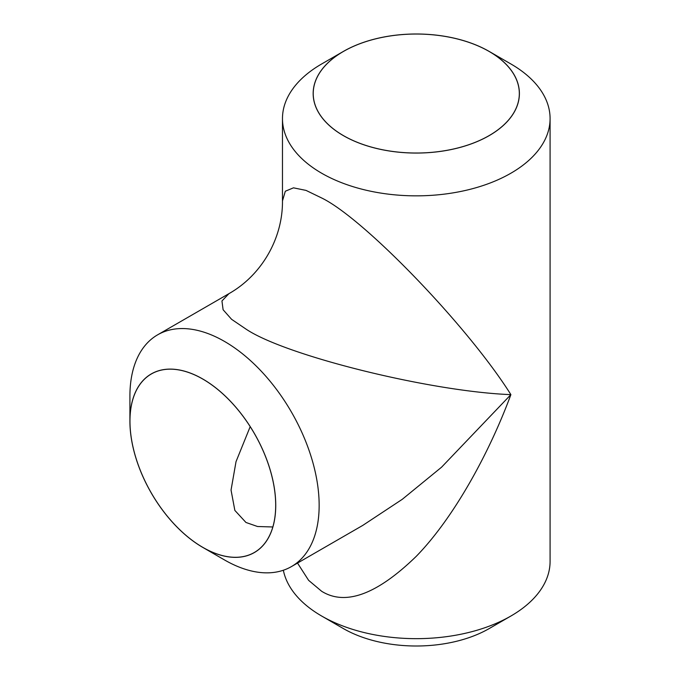 <?xml version="1.0" encoding="UTF-8"?>
<svg xmlns="http://www.w3.org/2000/svg" width="680" height="680" viewBox="0 0 680 680"><rect width="100%" height="100%" fill="white"/><g stroke="black" fill="none" stroke-linecap="round" stroke-linejoin="round"><path stroke-width="1.02" d="M224.527 559.954L202.827 547.425A103.114 59.534 -120 0 0 275.74 505.325A103.114 59.534 -120 0 0 202.827 379.041A103.114 59.534 -120 0 0 129.914 421.132A103.114 59.534 -120 0 0 202.827 547.425L224.536 559.954A133.807 77.257 60 0 1 224.527 559.954L224.527 559.954A133.807 77.257 60 0 0 291.44 566.585L362.754 525.41L402.271 499.315L441.558 467.202L510.892 394.629C430.856 391.663 285.166 355.615 245.964 329.069L231.591 319.32L223.1 309.731L221.952 300.959L228.948 293.649C261.613 275.188 282.812 238.468 282.472 200.94L285.311 191.233L293.479 187.833L306.025 190.4L321.657 197.974C364.242 218.645 468.308 326.8 510.892 394.629C489.005 453.721 453.585 518.058 416.279 556.308C377.026 594.431 345.482 606.084 321.657 591.285L308.626 580.346L297.517 563.074M129.914 421.132L129.914 396.075A133.807 77.257 60 0 1 157.632 334.824A133.807 77.257 60 0 1 224.536 341.445A133.807 77.257 60 0 1 311.95 459.357A133.807 77.257 60 0 1 291.44 566.585M510.892 616.029L489.192 628.567A103.114 59.534 180 0 1 343.366 628.567L321.657 616.029A133.807 77.257 0 0 0 510.892 616.029A133.807 77.257 0 0 0 550.086 561.408L550.086 118.592A133.807 77.257 180 0 1 467.483 189.966A133.807 77.257 180 0 1 321.657 173.221A133.807 77.257 180 0 1 282.472 118.592A133.807 77.257 180 0 1 321.657 63.971L343.366 51.433A103.114 59.534 0 0 0 343.366 135.626A103.114 59.534 0 0 0 489.192 135.626A103.114 59.534 0 0 0 489.192 51.433L510.892 63.971A133.807 77.257 180 0 1 550.086 118.592M250.198 426.64L236.019 461.669L231.047 490.085L234.855 510.416L245.964 522.469L257.524 526.507L272.841 526.975M202.827 379.091A103.054 59.5 -120 0 0 151.308 373.991A103.054 59.5 -120 0 0 135.507 456.56A103.054 59.5 -120 0 0 202.827 547.375A103.054 59.5 -120 0 0 254.354 552.475A103.054 59.5 -120 0 0 270.147 469.897A103.054 59.5 -120 0 0 202.827 379.091M489.141 51.459A103.054 59.491 0 0 0 376.839 38.564A103.054 59.491 0 0 0 313.225 93.534A103.054 59.491 0 0 0 343.409 135.601A103.054 59.491 0 0 0 455.71 148.495A103.054 59.491 0 0 0 519.325 93.534A103.054 59.491 0 0 0 489.141 51.459M283.348 570.24A133.807 77.257 0 0 0 321.657 616.029L343.366 628.567M510.892 63.971L489.192 51.433A103.114 59.534 0 0 0 343.366 51.433M282.472 118.592L282.472 200.94M157.632 334.824L228.948 293.649"/></g></svg>
